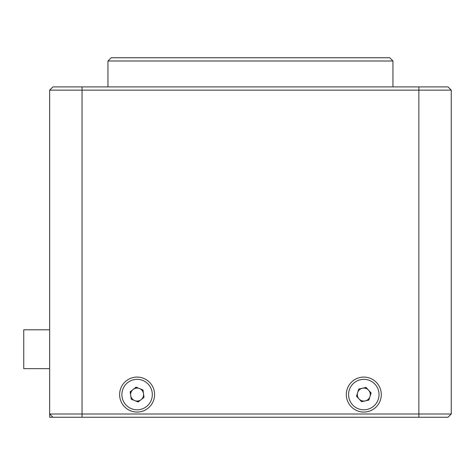 <?xml version="1.0" encoding="UTF-8"?>
<svg xmlns="http://www.w3.org/2000/svg" width="475" height="475" viewBox="0 0 475 475"><rect width="100%" height="100%" fill="white"/><g stroke="black" fill="none" stroke-linecap="round" stroke-linejoin="round"><path stroke-width="0.71" d="M52.897 417.246L49.661 417.246L49.661 414.004L451.25 414.004L448.014 417.246L52.897 417.246L49.661 414.004L49.661 90.143L52.897 86.901L448.014 86.901L451.25 90.143L49.661 90.143M111.192 57.754L389.714 57.754L392.956 60.996L107.956 60.996L111.192 57.754M392.956 86.901L392.956 60.996M107.956 86.901L107.956 60.996M137.103 412.062A17.486 17.486 0 0 1 119.611 394.577A17.486 17.486 0 0 1 137.103 377.085A17.486 17.486 0 0 1 154.589 394.577A17.486 17.486 0 0 1 137.103 412.062M363.808 412.062A17.486 17.486 0 0 1 346.317 394.577A17.486 17.486 0 0 1 363.808 377.085A17.486 17.486 0 0 1 381.294 394.577A17.486 17.486 0 0 1 363.808 412.062M451.25 90.143L451.25 414.004M49.661 329.798L23.75 329.798L23.75 368.665L49.661 368.665M143.515 393.662A6.478 6.478 0 0 1 134.686 400.585A6.478 6.478 0 0 1 133.107 389.476A6.478 6.478 0 0 1 143.515 393.662M139.24 409.646A15.224 15.224 0 0 0 152.172 392.433A15.224 15.224 0 0 0 134.959 379.501A15.224 15.224 0 0 0 122.033 396.714A15.224 15.224 0 0 0 139.24 409.646M138.154 401.981L144.044 397.367L142.987 389.963L136.052 387.167L130.162 391.78L131.213 399.19L138.154 401.981M369.081 399.433L365.744 400.775M356.963 396.714L357.467 393.152M365.376 387.576L368.208 389.791M370.654 392.433L370.15 395.996M357.622 392.659A6.478 6.478 0 0 1 368.558 390.171A6.478 6.478 0 0 1 365.245 400.888A6.478 6.478 0 0 1 357.622 392.659M368.303 380.03A15.224 15.224 0 0 0 349.267 390.076A15.224 15.224 0 0 0 359.308 409.117A15.224 15.224 0 0 0 378.349 399.071A15.224 15.224 0 0 0 368.303 380.03M366.017 387.428L358.726 389.084L356.511 396.233L361.594 401.719L368.891 400.063L371.1 392.914L366.017 387.428M130.257 392.433L132.703 389.791L130.257 392.433M135.535 387.576L139.038 388.372L135.535 387.576M142.381 389.714L143.444 393.152L142.381 389.714M138.67 401.571L135.666 400.888A6.478 6.478 0 0 0 141.099 399.671M135.666 400.888L135.161 400.775M418.861 86.901L418.861 417.246M82.044 86.901L82.044 417.246"/></g></svg>
